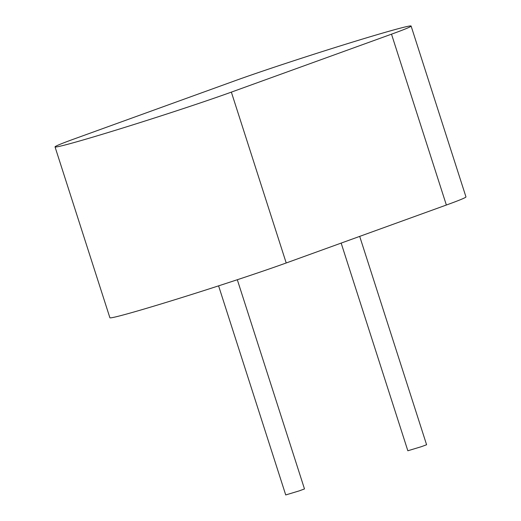 <?xml version="1.0" encoding="UTF-8"?>
<svg xmlns="http://www.w3.org/2000/svg" width="521" height="521" viewBox="0 0 521 521"><rect width="100%" height="100%" fill="white"/><g stroke="black" fill="none" stroke-linecap="round" stroke-linejoin="round"><path stroke-width="0.78" d="M234.789 80.827L74.64 138.775A102.891 2.872 -17.8 0 0 55.037 146.902A102.891 2.872 -17.8 0 0 122.422 128.12A102.891 2.872 -17.8 0 0 231.357 92.126L391.505 34.178A102.891 2.872 -17.8 0 0 411.108 26.05A102.891 2.872 -17.8 0 0 343.723 44.826A102.891 2.872 -17.8 0 0 234.789 80.827M55.037 146.902L109.892 317.751A102.891 2.872 -17.8 0 0 177.277 298.976A102.891 2.872 -17.8 0 0 286.211 262.975L446.36 205.027A102.891 2.872 -17.8 0 0 465.963 196.899L411.108 26.05M446.36 205.027L391.505 34.178M341.157 243.092L407.839 450.769L421.45 446.653L426.595 444.745L359.698 236.384M218.592 285.853L285.723 494.95L299.334 490.841L304.485 488.926L237.315 279.725M286.211 262.975L231.357 92.126"/></g></svg>
